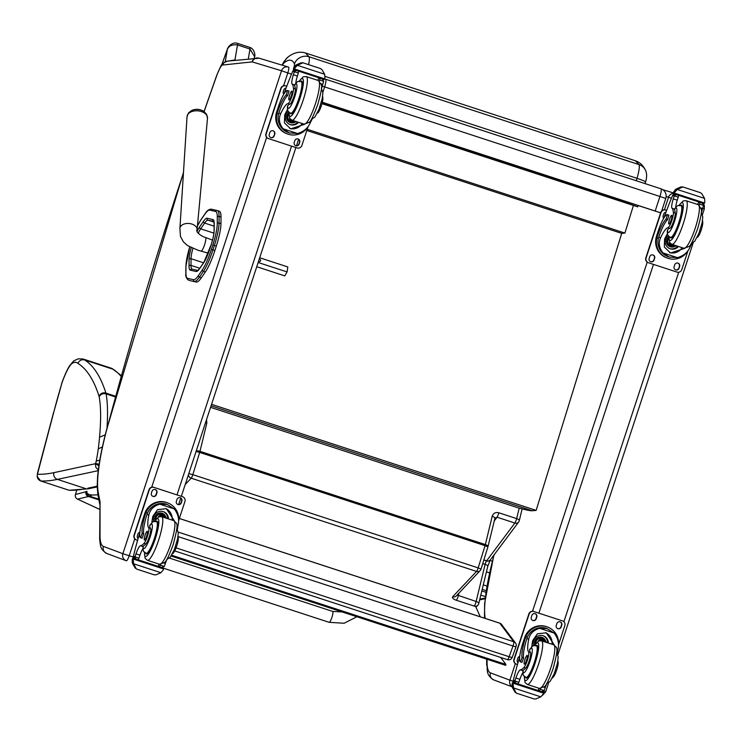 <?xml version="1.0" encoding="UTF-8"?>
<svg xmlns="http://www.w3.org/2000/svg" width="742" height="742" viewBox="0 0 742 742"><rect width="100%" height="100%" fill="white"/><g stroke="black" fill="none" stroke-linecap="round" stroke-linejoin="round"><path stroke-width="1.11" d="M97.898 494.84L92.054 495.035C88.066 494.608 86.378 493.393 86.999 491.408L87.018 491.334A149.569 18.782 116 0 1 85.979 491.723L75.434 494.524A3.821 3.821 65.8 0 0 77.539 499.125A3.821 1.002 114.6 0 1 77.502 499.116L99.651 509.374M85.979 491.723A3.821 3.775 74.6 0 0 88.465 496.509L92.054 495.035M205.525 422.68A3.821 1.419 13.6 0 1 206.842 423.014L206.545 419.582M185.212 484.517L191.186 478.191A3.821 3.478 -136.7 0 1 188.385 474.871M490.314 559.922A3.821 3.395 -139.6 0 1 486.539 560.933A2.866 0.556 -71.9 0 0 485.129 564.337A3.821 1.419 13.6 0 1 487.754 566.396L478.757 603.543A3.821 1.419 13.6 0 0 476.141 601.484L457.155 595.019M480.955 569.142A3.821 3.478 -136.7 0 1 480.167 570.598L480.167 570.598A3.821 3.478 -136.7 0 1 476.549 571.423L452.666 596.772A5.732 2.133 -166.4 0 0 456.376 600.269L474.212 606.093A3.821 3.478 43.3 0 0 477.829 605.268L477.829 605.268A3.821 3.821 0 0 0 478.757 603.543M494.682 518.575A3.821 1.419 -166.4 0 0 494.831 518.315L494.831 518.315A3.821 1.419 -166.4 0 0 492.206 516.256L485.351 544.582L199.978 451.34L206.842 423.014M494.84 518.176L497.038 517.211A3.821 0.733 -71.9 0 0 498.819 512.778C495.508 512.036 493.3 513.195 492.206 516.256M494.163 521.06L497.038 517.211L514.874 523.036L486.631 560.813A3.821 3.265 36.8 0 0 490.379 559.83L518.621 522.053A3.821 3.821 0 0 0 519.279 520.661A3.821 1.419 -166.4 0 1 519.131 520.93A3.821 3.265 -143.2 0 1 518.621 522.053L518.621 522.053A3.821 3.265 -143.2 0 1 514.874 523.036A3.821 0.733 -71.9 0 0 516.655 518.602L498.819 512.778M490.379 559.83L490.379 559.83A3.821 3.821 0 0 1 490.23 560.024L487.754 566.396M99.651 509.337L77.539 499.125L88.465 496.509L98.825 499.858M97.202 486.919L88.419 488.793L69.117 490.267A3.821 0.733 108.1 0 1 69.08 490.258L69.08 490.258A3.821 0.733 108.1 0 1 69.043 490.239M121.373 375.684L113.025 369.228A749.16 144.208 108.1 0 1 121.159 376.444M106.987 428.227A221.274 42.591 -71.9 0 0 106.087 393.891A30.598 5.89 -71.9 0 0 105.893 393.084A749.16 144.208 -71.9 0 0 84.662 359.963L113.025 369.228A95.43 18.374 108.1 0 0 111.504 368.282L115.029 370.443M98.899 465.772L95.505 463.787L95.403 464.288L95.857 467.339L98.315 470.02M40.671 480.974A3.821 0.733 -71.9 0 0 40.717 480.992A3.821 0.733 -71.9 0 0 40.754 481.002C37.796 479.647 36.692 477.403 37.443 474.268L37.1 476.364L37.796 478.507M99.827 460.04L96.237 461.107A9.943 1.911 108.1 0 1 95.542 463.667L53.943 472.654A1463.15 281.645 108.1 0 1 37.443 474.268L53.851 411.893A162.915 31.359 108.1 0 1 61.66 383.966A24.922 4.795 108.1 0 1 62.18 382.334A24.922 4.795 108.1 0 1 71.955 363.515A90.079 17.344 108.1 0 1 77.938 363.385A743.799 143.178 108.1 0 1 99.038 396.274A25.237 4.86 108.1 0 1 99.196 396.951A215.922 41.561 108.1 0 1 99.539 437.196L105.253 434.849M102.415 446.879L98.278 448.919A97.694 18.81 108.1 0 1 96.237 461.107M71.955 363.515L73.708 360.89L78.281 358.813L83.141 359.017A95.43 18.374 -71.9 0 1 84.662 359.963C81.527 359.267 79.283 360.408 77.938 363.385M73.708 360.89L69.535 365.88C69.284 366.27 66.548 370.175 62.105 382.241L62.18 382.334M53.851 411.893L61.66 383.966M69.117 490.267L40.754 481.002A1468.501 282.674 -71.9 0 0 57.394 479.378L85.757 488.644A1468.501 282.674 108.1 0 1 69.117 490.267L40.717 480.992L37.1 476.364L37.619 473.108M483.283 584.863L486.928 586.059M486.437 571.832L489.553 572.852M512.203 657.189A3.821 0.501 -160.4 0 1 512.24 657.301A3.821 0.501 -160.4 0 1 509.17 656.735A3.821 0.733 108.1 0 1 507.445 659.657A3.821 0.733 108.1 0 1 507.361 659.592M499.626 623.159A3.821 0.733 108.1 0 1 499.728 623.15A3.821 0.733 108.1 0 1 499.811 623.215L513.714 641.737A3.821 0.733 108.1 0 1 512.982 646.022A3.821 0.501 19.6 0 0 515.875 646.672A3.821 0.501 19.6 0 0 516.052 646.588A3.821 3.821 0 0 0 515.505 643.008L515.505 643.008A3.821 3.719 143.1 0 0 513.714 641.737L178.247 532.107M516.015 646.477A3.821 3.719 143.1 0 0 515.505 643.008L501.601 624.495A3.821 3.821 0 0 0 499.728 623.15L179.36 518.463M179.351 518.5L499.811 623.215A3.821 3.719 -36.9 0 1 501.601 624.495M633.436 205.441L624.903 233.081L621.713 233.387L536.141 510.385L532.246 510.765C530.363 510.858 525.828 509.93 518.639 507.992L210.57 407.33M308.589 64.647A15.248 2.931 -71.9 0 0 309.071 56.782L639.029 164.603A11.473 11.019 -24.6 0 1 645.54 170.363C643.231 165.485 639.836 162.285 635.365 160.773L639.029 164.603A15.248 2.931 108.1 0 1 636.988 178.321C643.342 180.482 646.115 181.716 645.308 182.04M629.318 203.15L629.114 203.837L637.74 206.851L638.009 205.97M637.74 206.851L321.991 103.667M629.114 203.837L322.037 103.49M635.365 160.773L305.416 52.951L309.071 56.782A11.473 11.019 155.4 0 0 294.453 63.821A3.775 0.723 108.1 0 1 293.953 67.216A11.473 0.927 17.2 0 1 294.064 67.207M282.396 65.231A11.594 2.235 108.1 0 1 284.205 62.727A11.473 10.787 -129.2 0 1 287.655 57.338A11.473 10.787 -129.2 0 1 287.701 57.292C293.489 52.645 299.397 51.189 305.416 52.951M211.563 404.325L536.141 510.385M624.903 233.081L307.207 129.266M621.713 233.387L306.808 130.481M325.59 79.218A7.652 7.652 0 0 0 325.423 79.162L325.423 79.162A7.652 7.503 106.8 0 1 325.58 79.209L660.89 188.783A7.652 1.475 108.1 0 1 659.926 196.482L665.787 198.42A7.652 7.652 0 0 0 660.89 188.783L325.59 79.218A7.652 1.475 108.1 0 1 325.59 79.218L325.59 79.218A7.652 1.475 108.1 0 1 324.625 86.907L659.926 196.482L655.186 211.025L660.63 212.815M324.588 78.912L325.423 79.162A7.652 7.503 106.8 0 0 324.569 78.958M322.325 78.912A7.652 7.503 106.8 0 0 322.186 78.93L323.697 81.342A1.911 1.864 -70.6 0 1 323.67 81.444A54.194 10.434 -71.9 0 0 322.742 84.328A9.832 1.892 -71.9 0 0 321.555 88.845M322.213 86.128L324.625 86.907L322.853 92.342M324.977 103.602L328.131 104.631L324.977 103.602M588.888 189.841L592.042 190.87L588.888 189.841M592.339 190.889L595.492 191.909L592.339 190.889M328.428 104.641L331.572 105.67L328.428 104.641M660.621 212.843L322.223 102.795M655.186 211.025L322.343 102.257M480.287 616.797L475.548 606.279M171.124 556.055L505.608 665.342L505.923 664.442L171.643 555.229M505.923 664.442L500.757 657.477M190.518 280.754L196.268 282.025L190.518 280.754A34.883 6.715 108.1 0 1 190.388 280.726A34.883 6.715 108.1 0 1 190.267 280.68M214.865 250.555L216.293 246.112L214.364 245.491L212.935 249.924L214.865 250.555A27.241 5.24 108.1 0 1 205.349 271.999L203.419 271.377A27.241 5.24 -71.9 0 0 212.935 249.924L211.387 249.451A25.859 4.981 108.1 0 1 202.362 269.81L198.402 275.56A33.511 6.455 108.1 0 1 193.486 279.669L187.726 278.398A33.511 6.446 108.1 0 1 185.936 272.815L185.964 266.155A25.859 4.981 108.1 0 1 189.729 246.928M198.402 275.56A1.373 1.132 34.6 0 0 199.468 277.118L201.388 277.749L205.349 271.999M212.824 245.008L214.364 245.491A27.241 5.24 -71.9 0 0 219.038 223.017L220.968 223.648L221.014 217.026L219.085 216.395A1.373 1.159 -179.6 0 0 217.304 217.054L217.258 223.676A25.859 4.981 108.1 0 1 212.824 245.008L211.387 249.451M220.968 223.648A27.241 5.24 108.1 0 1 216.293 246.112M219.15 211.155A34.893 6.715 108.1 0 1 219.27 211.192A34.893 6.715 108.1 0 1 221.014 217.026M201.388 277.749A34.893 6.715 108.1 0 1 196.268 282.025M203.939 111.486A9.303 5.992 -175.5 0 0 191.612 110.512L188.589 112.821L187.04 116.689A10.258 6.613 4.5 0 1 197.789 110.836A10.258 6.613 4.5 0 1 207.5 118.303L206.564 114.231L203.939 111.486A12.428 12.428 0 0 0 191.612 110.512M258.151 262.492L287.08 271.943L287.813 266.944L259.709 257.762M259.338 258.865A1.79 1.308 -149.8 0 1 260.581 260.665A1.79 1.308 -149.8 0 1 260.461 261.017A1.79 1.308 -149.8 0 1 258.513 261.379M256.76 266.74L284.78 275.894L287.08 271.943M133.449 557.121L122.866 553.69A5.658 5.556 110.5 0 0 126.381 560.794A5.732 1.104 -71.9 0 0 126.39 560.794A5.732 1.104 -71.9 0 0 129.201 555.73L134.747 538.85M100.031 537.087L100.04 501.546L99.651 539.026L100.207 544.136C100.652 543.858 99.307 548.839 106.718 553.449A5.658 5.556 110.5 0 1 103.416 546.418A70.824 13.634 108.1 0 1 100.031 537.087L99.651 538.85M513.362 681.314L509.893 680.164A5.658 5.556 110.5 0 0 512.119 686.647M487.058 663.561L487.234 670.61C487.679 670.323 486.335 675.303 493.745 679.913A5.658 5.556 110.5 0 1 490.443 672.892A70.824 13.634 108.1 0 1 487.058 663.561L487.058 659.276M542.485 695.31L545.685 691.822L543.765 691.247M157.638 521.969L156.516 521.598C152.091 521.849 154.262 520.327 149.847 525.234L149.708 525.8A26.666 5.129 108.1 0 0 150.524 528.36L148.669 527.757A26.666 5.129 108.1 0 1 148.827 515.069C150.07 509.476 153.724 505.849 159.818 504.189L167.228 504.467L174.212 508.891L159.818 504.189M174.212 508.891C178.043 513.789 179.369 519.048 178.191 524.659A26.666 5.129 -71.9 0 0 177.412 529.547M151.897 522.702A26.666 5.129 108.1 0 1 152.824 516.367L157.554 509.624L166.338 508.697L174.453 520.94M142.093 538.228L140.6 537.746L142.093 538.228L143.688 533.813A21.676 4.174 108.1 0 1 146.99 514.382L147.445 513.139L145.942 512.648A17.344 17.02 -69.5 0 1 167.738 502.928L166.978 502.64A17.344 17.02 110.5 0 0 144.718 513.603L143.067 518.639A18.773 3.617 -71.9 0 0 140.59 537.737L142.186 533.331A21.676 4.174 -71.9 0 1 145.488 513.891L144.718 513.603M145.942 512.648L145.488 513.891M167.738 502.928A17.344 17.02 -69.5 0 1 178.562 521.338M147.445 513.139A15.74 15.443 -69.5 0 1 167.173 504.43L167.228 504.467M142.918 548.579A9.832 1.892 108.1 0 0 139.978 555.174A54.194 10.434 108.1 0 0 138.977 558.16L134.988 556.852L135.823 559.004L133.439 557.057L133.449 556.157A81.305 15.647 108.1 0 1 139.375 534.286L139.756 533.127M166.922 559.468A9.832 1.892 -71.9 0 0 165.345 563.466A54.194 10.434 -71.9 0 0 164.381 566.341A1.911 1.864 -69.2 0 1 164.344 566.443L160.355 565.144L159.465 566.73L158.519 565.803M164.344 566.443L161.673 567.454L159.465 566.73L161.673 567.454M133.625 563.79L133.235 560.247A6.437 1.243 108.1 0 1 133.634 559.19L133.773 558.401L132.855 558.058L137.493 559.57L132.855 558.058L132.503 558.763A6.437 1.243 108.1 0 1 132.197 559.858L132.456 563.354L135.211 568.029L136.769 569.114L154.197 574.809L155.931 574.837L160.912 572.713L133.625 563.79L135.981 568.316M160.355 565.144A54.194 10.434 108.1 0 1 160.578 564.449M165.837 508.548A11.455 11.241 -69.5 0 1 172.107 520.096M153.844 521.589A7.652 7.503 -69.5 0 1 163.592 511.73A7.652 7.503 -69.5 0 1 168.434 518.899M163.203 511.59A7.652 7.503 -69.5 0 1 167.664 518.649M137.697 559.616A72.874 14.024 108.1 0 0 137.687 559.644L158.38 566.406A72.874 14.024 108.1 0 1 158.936 564.078M162.813 567.853L158.38 566.396L163.741 568.196L163.602 568.984A6.437 1.243 108.1 0 0 163.194 570.042L160.912 572.713M154.188 574.809L136.778 569.123L135.211 568.029M148.669 527.757A8.431 1.623 108.1 0 1 147.769 535.186A8.431 1.623 108.1 0 1 143.985 543.376A42.155 8.116 108.1 0 1 140.488 545.713A9.832 1.892 108.1 0 0 135.981 553.875A54.194 10.434 108.1 0 0 135.016 556.75A1.911 1.883 -68 0 0 134.988 556.852M150.524 528.36A8.431 1.623 108.1 0 1 149.615 535.789A8.431 1.623 108.1 0 1 145.84 543.979L143.985 543.376M172.339 553.977A42.155 8.116 -71.9 0 0 173.34 552.966L172.914 552.827M173.34 552.966A8.431 1.623 -71.9 0 0 177.125 544.786A8.431 1.623 -71.9 0 0 178.034 537.356M135.869 559.023L138.095 559.746L135.879 559.023M138.977 558.16L138.095 559.746M136.426 539.981A3.821 3.756 -69.5 0 1 134.052 535.186L148.975 489.776A3.821 3.756 -69.5 0 1 153.733 487.308L182.272 496.63A3.821 3.756 -69.5 0 1 184.925 501.536L178.646 520.634M137.585 540.38L136.704 540.093A3.821 3.756 -69.5 0 1 134.33 535.288L149.253 489.878A3.821 3.756 -69.5 0 1 154.011 487.411L182.272 496.63M176.373 501.258L176.967 499.44A2.625 2.578 -69.5 0 1 180.343 497.78A2.625 2.578 -69.5 0 1 181.873 501.036L181.28 502.853A2.625 2.578 -69.5 0 1 177.904 504.514A2.625 2.578 -69.5 0 1 176.373 501.258M151.405 493.096L151.999 491.278A2.625 2.578 -69.5 0 1 155.375 489.618A2.625 2.578 -69.5 0 1 156.905 492.883L156.312 494.701A2.625 2.578 -69.5 0 1 152.935 496.361A2.625 2.578 -69.5 0 1 151.405 493.096M138.105 538.562A2.625 2.578 -69.5 0 1 137.381 535.78L137.975 533.962A2.625 2.578 -69.5 0 1 139.839 532.218M180.204 497.724A2.625 2.578 -69.5 0 1 181.595 500.933L181.002 502.751A2.625 2.578 -69.5 0 1 177.765 504.458M155.236 489.572A2.625 2.578 -69.5 0 1 156.627 492.781L156.033 494.589A2.625 2.578 -69.5 0 1 152.796 496.305M164.511 517.619A3.608 3.543 110.5 0 0 162.888 515.801M165.308 517.879A3.608 3.543 110.5 0 0 159.79 516.553M165.726 518.009A3.914 3.84 110.5 0 0 159.326 516.655M166.041 518.111A4.183 4.1 110.5 0 0 158.834 516.831M166.319 518.204A4.48 4.396 110.5 0 0 158.204 517.155M156.052 521.478A17.205 3.311 108.1 0 1 157.016 521.199A17.205 3.311 108.1 0 1 154.8 538.655A17.205 3.311 108.1 0 1 146.332 553.922A17.205 3.311 108.1 0 1 145.71 553.124M145.84 543.979A42.155 8.116 108.1 0 1 143.141 546.131L143.28 546.631M144.412 540.009A4.591 0.881 -71.9 0 0 144.412 540.018A4.591 0.881 -71.9 0 0 146.675 535.928A4.591 0.881 -71.9 0 0 147.268 531.291A4.591 0.881 -71.9 0 0 145.005 535.362A4.591 0.881 -71.9 0 0 144.412 540.009M312.15 119.165A26.666 5.129 -71.9 0 0 310.073 123.2C307.707 128.375 303.524 131.807 297.523 133.495L289.287 132.911L283.129 128.793L297.523 133.495M283.129 128.793C279.205 123.858 278.398 118.803 280.708 113.609A26.666 5.129 108.1 0 1 288.007 103.592L289.862 104.195A8.431 1.623 108.1 0 0 293.498 97.786A8.431 1.623 108.1 0 0 295.335 88.873L293.48 88.261A8.431 1.623 108.1 0 1 291.643 97.183A8.431 1.623 108.1 0 1 288.007 103.592M287.627 109.436A26.666 5.129 -71.9 0 0 284.705 114.917L284.446 122.884L290.623 128.858L304.637 124.285M276.599 112.144A17.344 17.02 110.5 0 0 286.709 133.681L287.469 133.968A17.344 17.02 -69.5 0 1 276.998 113.702L278.5 114.194L278.862 112.923A21.676 4.174 108.1 0 1 287.664 95.532L289 91.025A18.773 3.617 108.1 0 0 288.972 91.016L287.469 90.524A18.773 3.617 -71.9 0 0 287.469 90.524A18.773 3.617 -71.9 0 0 278.259 107.098L276.599 112.144L277.369 112.432L276.998 113.702M308.264 126.279A17.344 17.02 -69.5 0 1 287.469 133.968M278.5 114.194A15.74 15.443 -69.5 0 0 288.026 132.456L289.241 132.901M284.149 93.585L284.566 92.296A81.305 15.647 108.1 0 1 292.738 71.26L293.257 70.536L295.483 70.165L298.572 71.213L295.464 70.156L297.69 70.889M319.375 81.045A54.194 10.434 -71.9 0 1 319.709 80.034L319.95 78.198L318.68 78.281M293.48 88.261A42.155 8.116 108.1 0 0 292.125 84.106A9.832 1.892 108.1 0 1 293.378 74.738A54.194 10.434 108.1 0 1 294.305 71.844A1.911 1.883 -70 0 1 294.342 71.742L296.364 70.49M294.342 71.742L298.34 73.05L298.572 71.213M293.953 67.216L293.517 68.616A6.437 1.243 -71.9 0 0 293.915 67.568L296.197 64.888L301.187 62.764L302.922 62.792L297.366 65.324L324.653 74.246L324.913 77.743A6.437 1.243 -71.9 0 0 324.606 78.838L324.263 79.542L294.296 69.748L294.648 69.043L324.606 78.838M324.653 74.246L321.907 69.572L320.331 68.487M302.922 62.792L320.34 68.487L302.922 62.792M277.369 112.432A21.676 4.174 -71.9 0 1 286.162 95.041L287.497 90.533L289 91.025M298.34 73.05A54.194 10.434 -71.9 0 0 297.375 76.046A9.832 1.892 -71.9 0 0 295.798 83.252M302.244 123.543A11.455 11.241 -69.5 0 1 289.723 128.468M298.507 122.319A7.652 7.503 -69.5 0 1 285.336 118.534A7.652 7.503 -69.5 0 1 288.369 111.319M297.709 122.059A7.652 7.503 -69.5 0 1 289.732 124.443M318.884 77.789A72.874 14.024 -71.9 0 0 317.808 80.349M293.915 67.568L294.945 67.949L297.366 65.324M294.945 67.949A6.437 1.243 -71.9 0 0 294.648 69.043M293.517 68.626L293.378 69.405L294.296 69.748L324.263 79.542M317.372 113.183A8.431 1.623 -71.9 0 0 321.008 106.774A8.431 1.623 -71.9 0 0 322.844 97.861A42.155 8.116 -71.9 0 0 322.631 96.312M308.097 126.557L301.883 145.488A3.821 3.756 -69.5 0 1 297.115 147.955L268.585 138.633A3.821 3.756 -69.5 0 1 266.211 133.829L281.125 88.419A3.821 3.756 -69.5 0 1 285.883 85.951L286.774 86.239M274.763 134.117L274.16 135.925A2.625 2.578 -69.5 0 1 270.793 137.585A2.625 2.578 -69.5 0 1 269.253 134.33L269.856 132.512A2.625 2.578 -69.5 0 1 273.223 130.852A2.625 2.578 -69.5 0 1 274.763 134.117L273.881 135.823A2.625 2.578 -69.5 0 1 270.654 137.53M299.731 142.269L299.128 144.087A2.625 2.578 -69.5 0 1 295.761 145.747A2.625 2.578 -69.5 0 1 294.222 142.483L294.824 140.665A2.625 2.578 -69.5 0 1 298.191 139.004A2.625 2.578 -69.5 0 1 299.731 142.269L298.859 143.985A2.625 2.578 -69.5 0 1 295.622 145.692M283.778 94.178A2.625 2.578 -69.5 0 1 283.277 91.637L283.88 89.819A2.625 2.578 -69.5 0 1 286.115 88.01M268.298 138.522A3.821 3.756 -69.5 0 1 265.933 133.727L280.847 88.317A3.821 3.756 -69.5 0 1 285.614 85.849L286.774 86.23M273.084 130.796A2.625 2.578 -69.5 0 1 274.484 134.005M298.052 138.958A2.625 2.578 -69.5 0 1 299.453 142.167M292.255 121.057A3.608 3.543 110.5 0 0 294.268 120.937M290.743 119.508A3.608 3.543 110.5 0 0 295.14 121.224M290.298 119.091A3.914 3.84 110.5 0 0 295.622 121.382M289.909 118.59A4.183 4.1 110.5 0 0 295.965 121.493M289.51 117.857A4.48 4.396 110.5 0 0 296.281 121.595M290.28 113.007A17.205 3.311 -71.9 0 0 290.883 113.795A17.205 3.311 -71.9 0 0 290.901 113.804A17.205 3.311 -71.9 0 0 299.397 98.473A17.205 3.311 -71.9 0 0 301.595 81.091A17.205 3.311 -71.9 0 0 300.621 81.36M294.917 85.015L294.491 85.395A42.155 8.116 108.1 0 1 295.335 88.873M294.435 85.098C298.84 80.229 296.67 81.731 301.085 81.49A16.676 3.209 108.1 0 1 298.961 98.334A16.676 3.209 108.1 0 1 290.725 113.183L290.558 113.127C288.072 112.311 287.052 109.992 287.506 106.162L287.729 105.661A26.666 5.129 108.1 0 1 289.862 104.195M291.847 91.183A4.591 0.881 -71.9 0 0 291.838 91.173A4.591 0.881 -71.9 0 0 289.575 95.264A4.591 0.881 -71.9 0 0 288.99 99.901A4.591 0.881 -71.9 0 0 291.244 95.829A4.591 0.881 -71.9 0 0 291.847 91.183M692.045 243.311A26.666 5.129 -71.9 0 0 689.967 247.346C687.602 252.521 683.419 255.953 677.418 257.641L669.173 257.057L663.023 252.939L677.418 257.641M663.023 252.939C659.1 248.004 658.293 242.94 660.603 237.746A26.666 5.129 108.1 0 1 667.902 227.729L669.757 228.332A8.431 1.623 108.1 0 0 673.393 221.923A8.431 1.623 108.1 0 0 675.229 213.01L673.374 212.407A8.431 1.623 108.1 0 1 671.538 221.32A8.431 1.623 108.1 0 1 667.902 227.729M667.522 233.582A26.666 5.129 -71.9 0 0 664.591 239.054L664.34 247.021L670.518 252.994L684.532 248.422M656.494 236.281A17.344 17.02 110.5 0 0 666.604 257.817L667.364 258.105A17.344 17.02 -69.5 0 1 656.893 237.839L658.395 238.33L658.757 237.06A21.676 4.174 108.1 0 1 667.559 219.678L668.894 215.161A18.773 3.617 108.1 0 0 668.867 215.152L667.364 214.67A18.773 3.617 -71.9 0 0 667.364 214.67A18.773 3.617 -71.9 0 0 658.145 231.244L656.494 236.281L657.264 236.568L656.893 237.839M688.159 250.416A17.344 17.02 -69.5 0 1 667.364 258.105M658.395 238.33A15.74 15.443 -69.5 0 0 667.921 256.602L669.136 257.038M664.034 217.721L664.461 216.432A81.305 15.647 108.1 0 1 672.632 195.396L673.152 194.682L675.378 194.302L678.466 195.35L675.359 194.293L677.585 195.025M699.27 205.182A54.194 10.434 -71.9 0 1 699.604 204.171L699.836 202.334L698.565 202.418M673.374 212.407A42.155 8.116 108.1 0 0 672.011 208.242A9.832 1.892 108.1 0 1 673.272 198.875A54.194 10.434 108.1 0 1 674.2 195.99A1.911 1.883 -70 0 1 674.237 195.888L676.259 194.636M674.237 195.888L678.225 197.186L678.466 195.35M704.158 203.688L674.19 193.894L673.263 193.551L673.411 192.762A6.437 1.243 -71.9 0 0 673.81 191.705L676.092 189.034L681.082 186.91L682.816 186.938L677.26 189.47L704.548 198.383L704.807 201.88A6.437 1.243 -71.9 0 0 704.501 202.974L704.158 203.688L674.19 193.894L674.534 193.18L704.501 202.974M704.548 198.383L701.802 193.718L700.383 192.679L682.816 186.938L700.235 192.623M657.264 236.568A21.676 4.174 -71.9 0 1 666.056 219.187L667.392 214.679L668.894 215.161M678.225 197.186A54.194 10.434 -71.9 0 0 677.26 200.182A9.832 1.892 -71.9 0 0 675.693 207.398M682.13 247.68A11.455 11.241 -69.5 0 1 669.609 252.614M678.401 246.465A7.652 7.503 -69.5 0 1 665.231 242.68A7.652 7.503 -69.5 0 1 668.254 235.464M677.604 246.205A7.652 7.503 -69.5 0 1 669.627 248.589M698.779 201.926A72.874 14.024 -71.9 0 0 697.703 204.495M673.81 191.705L674.84 192.095L677.26 189.47M674.84 192.095A6.437 1.243 -71.9 0 0 674.534 193.18M697.267 237.319A8.431 1.623 -71.9 0 0 700.902 230.92A8.431 1.623 -71.9 0 0 702.739 221.997A42.155 8.116 -71.9 0 0 702.526 220.448M699.604 204.171L703.592 205.478A1.911 1.864 -70.6 0 1 703.564 205.58A54.194 10.434 -71.9 0 0 702.637 208.474A9.832 1.892 -71.9 0 0 701.45 212.982M703.592 205.478L702.136 203.095L699.836 202.334M687.992 250.694L681.777 269.634A3.821 3.756 -69.5 0 1 677.01 272.101L648.48 262.77A3.821 3.756 -69.5 0 1 646.106 257.975L661.02 212.555A3.821 3.756 -69.5 0 1 665.778 210.088L666.668 210.385M654.648 258.253L654.054 260.071A2.625 2.578 -69.5 0 1 650.678 261.731A2.625 2.578 -69.5 0 1 649.148 258.466L649.751 256.649A2.625 2.578 -69.5 0 1 653.118 254.988A2.625 2.578 -69.5 0 1 654.648 258.253L653.776 259.969A2.625 2.578 -69.5 0 1 650.548 261.676M679.626 266.415L679.023 268.233A2.625 2.578 -69.5 0 1 675.656 269.893A2.625 2.578 -69.5 0 1 674.116 266.628L674.719 264.811A2.625 2.578 -69.5 0 1 678.086 263.15A2.625 2.578 -69.5 0 1 679.626 266.415L678.744 268.122A2.625 2.578 -69.5 0 1 675.517 269.838M663.673 218.324A2.625 2.578 -69.5 0 1 663.172 215.774L663.775 213.965A2.625 2.578 -69.5 0 1 666.01 212.147M648.193 262.668A3.821 3.756 -69.5 0 1 645.828 257.873L660.742 212.453A3.821 3.756 -69.5 0 1 665.509 209.986L666.668 210.366M652.979 254.942A2.625 2.578 -69.5 0 1 654.379 258.151M677.947 263.104A2.625 2.578 -69.5 0 1 679.347 266.313M672.141 245.203A3.608 3.543 110.5 0 0 674.153 245.073M670.638 243.654A3.608 3.543 110.5 0 0 675.034 245.361M670.193 243.237A3.914 3.84 110.5 0 0 675.517 245.519M669.803 242.736A4.183 4.1 110.5 0 0 675.86 245.63M669.405 242.003A4.48 4.396 110.5 0 0 676.175 245.732M670.174 237.152A17.205 3.311 -71.9 0 0 670.777 237.932A17.205 3.311 -71.9 0 0 670.796 237.941A17.205 3.311 -71.9 0 0 679.292 222.619A17.205 3.311 -71.9 0 0 681.49 205.228A17.205 3.311 -71.9 0 0 680.516 205.506M674.812 209.161L674.376 209.532A42.155 8.116 108.1 0 1 675.229 213.01M674.33 209.235C678.726 204.365 676.565 205.868 680.98 205.627A16.676 3.209 108.1 0 1 678.856 222.47A16.676 3.209 108.1 0 1 670.62 237.319L670.453 237.264C667.967 236.448 666.947 234.129 667.401 230.298L667.624 229.797A26.666 5.129 108.1 0 1 669.757 228.332M671.742 215.319A4.591 0.881 -71.9 0 0 671.733 215.319A4.591 0.881 -71.9 0 0 669.469 219.409A4.591 0.881 -71.9 0 0 668.885 224.038A4.591 0.881 -71.9 0 0 671.139 219.975A4.591 0.881 -71.9 0 0 671.742 215.319M537.523 646.106L536.401 645.735C531.977 645.994 534.157 644.464 529.742 649.371L529.602 649.936A26.666 5.129 108.1 0 0 530.419 652.506L528.564 651.903A26.666 5.129 108.1 0 1 528.721 639.205C529.955 633.612 533.619 629.986 539.703 628.326L547.123 628.604L554.098 633.028L539.703 628.326M554.098 633.028C557.938 637.934 559.264 643.193 558.086 648.805A26.666 5.129 -71.9 0 0 557.307 653.683M531.791 646.848A26.666 5.129 108.1 0 1 532.719 640.513L537.449 633.761L546.233 632.843L554.348 645.076M521.988 662.374L520.494 661.883L521.988 662.374L523.583 657.959A21.676 4.174 108.1 0 1 526.885 638.519L527.339 637.276L525.837 636.784A17.344 17.02 -69.5 0 1 547.633 627.064L546.873 626.777A17.344 17.02 110.5 0 0 524.613 637.74L522.962 642.785A18.773 3.617 -71.9 0 0 520.485 661.883L522.08 657.468A21.676 4.174 -71.9 0 1 525.382 638.027L524.613 637.74M525.837 636.784L525.382 638.027M547.633 627.064A17.344 17.02 -69.5 0 1 558.457 645.484M527.339 637.276A15.74 15.443 -69.5 0 1 547.067 628.567L547.123 628.604M522.813 672.725A9.832 1.892 108.1 0 0 519.873 679.32A54.194 10.434 108.1 0 0 518.871 682.297L514.883 680.989L515.718 683.15L513.334 681.193L513.343 680.303A81.305 15.647 108.1 0 1 519.27 658.432L519.65 657.264M546.808 683.614A9.832 1.892 -71.9 0 0 545.24 687.611A54.194 10.434 -71.9 0 0 544.276 690.487A1.911 1.864 -69.2 0 1 544.238 690.589L540.25 689.281L539.36 690.876L538.414 689.939M544.238 690.589L541.567 691.6L539.36 690.876L541.586 691.6M513.52 687.936L513.13 684.384A6.437 1.243 108.1 0 1 513.529 683.326L513.668 682.547L512.75 682.195L517.387 683.716L512.75 682.195L512.397 682.909A6.437 1.243 108.1 0 1 512.091 684.003L512.351 687.5L515.106 692.165L516.664 693.26L534.082 698.945L535.826 698.973L540.807 696.849L513.52 687.936L515.866 692.453M540.25 689.281A54.194 10.434 108.1 0 1 540.473 688.595M545.732 632.685A11.455 11.241 -69.5 0 1 552.002 644.232M533.739 645.726A7.652 7.503 -69.5 0 1 543.487 635.866A7.652 7.503 -69.5 0 1 548.329 643.036M543.098 635.736A7.652 7.503 -69.5 0 1 547.559 642.785M517.591 683.762A72.874 14.024 108.1 0 0 517.582 683.79L538.275 690.552A72.874 14.024 108.1 0 1 538.831 688.214M542.708 691.989L538.275 690.542L543.636 692.332L543.487 693.121A6.437 1.243 108.1 0 0 543.088 694.178L540.807 696.849M534.082 698.945L516.515 693.204L515.106 692.165M528.564 651.903A8.431 1.623 108.1 0 1 527.655 659.323A8.431 1.623 108.1 0 1 523.871 667.512A42.155 8.116 108.1 0 1 520.374 669.859A9.832 1.892 108.1 0 0 515.875 678.012A54.194 10.434 108.1 0 0 514.911 680.887A1.911 1.883 -68 0 0 514.883 680.989M530.419 652.506A8.431 1.623 108.1 0 1 529.51 659.935A8.431 1.623 108.1 0 1 525.726 668.125L523.871 667.512M552.233 678.123A42.155 8.116 -71.9 0 0 553.235 677.112L552.809 676.973M553.235 677.112A8.431 1.623 -71.9 0 0 557.019 668.922A8.431 1.623 -71.9 0 0 557.928 661.493M515.764 683.159L517.99 683.892L515.773 683.169M518.871 682.297L517.99 683.892M516.321 664.127A3.821 3.756 -69.5 0 1 513.946 659.323L528.87 613.912A3.821 3.756 -69.5 0 1 533.628 611.445L562.167 620.776A3.821 3.756 -69.5 0 1 564.81 625.673L558.541 644.779M517.48 664.517L516.599 664.229A3.821 3.756 -69.5 0 1 514.225 659.434L529.148 614.014A3.821 3.756 -69.5 0 1 533.906 611.547L562.167 620.776M556.268 625.395L556.862 623.577A2.625 2.578 -69.5 0 1 560.238 621.917A2.625 2.578 -69.5 0 1 561.768 625.181L561.175 626.999A2.625 2.578 -69.5 0 1 557.798 628.659A2.625 2.578 -69.5 0 1 556.268 625.395M531.3 617.233L531.893 615.415A2.625 2.578 -69.5 0 1 535.27 613.755A2.625 2.578 -69.5 0 1 536.8 617.019L536.197 618.837A2.625 2.578 -69.5 0 1 532.83 620.497A2.625 2.578 -69.5 0 1 531.3 617.233M517.999 662.699A2.625 2.578 -69.5 0 1 517.276 659.926L517.87 658.108A2.625 2.578 -69.5 0 1 519.734 656.364M560.099 621.87A2.625 2.578 -69.5 0 1 561.49 625.079L560.896 626.897A2.625 2.578 -69.5 0 1 557.659 628.604M535.13 613.708A2.625 2.578 -69.5 0 1 536.522 616.917L535.928 618.735A2.625 2.578 -69.5 0 1 532.691 620.442M544.405 641.756A3.608 3.543 110.5 0 0 542.773 639.947M545.203 642.016A3.608 3.543 110.5 0 0 539.684 640.689M545.62 642.155A3.914 3.84 110.5 0 0 539.221 640.8M545.927 642.257A4.183 4.1 110.5 0 0 538.729 640.977M546.214 642.349A4.48 4.396 110.5 0 0 538.098 641.292M535.937 645.614A17.205 3.311 108.1 0 1 536.911 645.345A17.205 3.311 108.1 0 1 534.694 662.792A17.205 3.311 108.1 0 1 526.226 678.058A17.205 3.311 108.1 0 1 525.596 677.26M525.726 668.125A42.155 8.116 108.1 0 1 523.027 670.267L523.175 670.768M524.297 664.155A4.591 0.881 -71.9 0 0 524.306 664.155A4.591 0.881 -71.9 0 0 526.57 660.065A4.591 0.881 -71.9 0 0 527.154 655.427A4.591 0.881 -71.9 0 0 524.9 659.499A4.591 0.881 -71.9 0 0 524.297 664.155M221.886 64.656A812.657 156.432 108.1 0 1 227.33 49.501A3.821 0.603 -160.1 0 1 227.302 49.371L221.728 64.86M225.253 61.725L227.33 49.501C228.916 45.763 232.302 44.251 237.505 44.947A3.821 0.733 -71.9 0 0 237.412 43.351C232.7 41.654 227.998 46.394 227.302 49.371M235.78 60.223L234.945 59.954L237.505 44.947L249.989 49.028L254.589 56.624M234.88 60.325A3.821 0.733 108.1 0 0 234.945 59.954L225.893 61.456M98.686 499.143L89.541 496.12A3.821 3.747 65.4 0 1 87.018 491.334M77.502 499.116A3.821 3.821 0 0 1 75.424 494.543A3.821 0.519 -163.4 0 1 75.434 494.524L76.658 490.416L75.424 494.543A3.821 0.519 -163.4 0 0 75.424 494.571M196.25 450.932A3.821 1.419 13.6 0 1 199.978 451.34A3.821 0.733 -71.9 0 1 199.681 452.425L196.083 451.433M188.802 473.591L192.809 474.657L199.681 452.425L485.055 545.658L478.182 567.899L192.809 474.657A3.821 0.733 -71.9 0 1 191.186 478.191L476.549 571.423A3.821 0.733 108.1 0 0 478.182 567.899L481.039 569.105L487.911 546.863L485.055 545.658A3.821 0.733 108.1 0 0 485.351 544.582A3.821 1.419 13.6 0 1 487.976 546.641A3.821 1.419 13.6 0 1 487.893 546.817M519.187 508.159L516.655 518.602A3.821 1.419 -166.4 0 1 519.279 520.661L522.118 508.938M482.754 563.568L485.129 564.337L476.141 601.484A3.821 0.733 -71.9 0 1 474.212 606.093M458.908 593.164L458.306 595.65A3.821 0.733 108.1 0 1 456.376 600.269M481.039 569.105A3.821 3.821 0 0 1 480.167 570.598L456.284 595.947A3.821 3.478 -136.7 0 1 452.666 596.772M487.828 546.9L487.911 546.863A3.821 3.821 0 0 0 487.976 546.641L495.016 517.897M483.877 559.913L486.631 560.813A3.821 0.733 108.1 0 1 486.539 560.933L483.84 560.052M476.012 607.188A3.821 3.478 -136.7 0 1 475.974 607.225A3.821 3.821 0 0 0 476.012 607.188L477.829 605.268M97.193 486.205L87.853 488.199M53.943 472.654A5.352 5.222 -102 0 0 57.394 479.378L98.241 470.669M99.196 396.951A5.352 4.953 169.7 0 1 106.087 393.891L115.464 396.961M99.038 396.274A5.352 5.073 162.5 0 1 105.893 393.084L115.65 396.265M99.122 464.288A5.352 0.584 -163.1 0 0 95.542 463.667M99.539 437.196A187.689 36.126 108.1 0 1 98.278 448.919M485.157 598.015L479.824 599.156M480.807 595.093L485.333 596.577M481.799 590.975L485.917 592.32M482.189 589.371L486.168 590.669M489.97 560.433L492.317 561.193M356.883 616.75L344.121 623.243L329.123 622.325A5.732 1.104 -71.9 0 0 331.952 617.214A5.732 1.104 -71.9 0 0 332.685 611.417L342.145 611.937M178.034 536.568L512.982 646.022L509.17 656.735L176.067 547.884M645.54 170.363A11.473 11.019 -24.6 0 1 645.549 170.372C646.987 173.433 646.987 177.292 645.559 181.938L645.048 183.608M325.098 76.407L636.988 178.321L636.246 180.733M284.205 62.727C288.926 58.989 292.348 59.351 294.453 63.821M532.246 510.765L211.071 405.809M213.928 221.496L214.113 224.167A1.53 1.289 0.3 0 1 214.215 223.713A24.95 4.804 -71.9 0 0 212.889 219.558A1.53 1.503 102.4 0 0 213.761 221.45M214.113 224.167L214.086 230.781A1.53 1.289 0.3 0 1 214.188 230.326L214.215 223.713M212.889 219.558L207.111 218.278A1.53 1.503 102.4 0 0 208.066 220.207L213.77 221.459M214.086 230.781C214.011 234.101 213.047 238.711 211.192 244.619L203.911 262.278A1.53 1.261 34.6 0 0 203.744 262.677A17.298 3.33 -71.9 0 0 209.791 249.062L211.22 244.619A17.298 3.33 -71.9 0 0 214.188 230.326M207.111 218.278A24.94 4.804 -71.9 0 0 203.456 221.339A1.53 1.261 34.6 0 0 204.634 223.073A23.41 4.508 108.1 0 1 208.066 220.207L213.965 222.127M203.456 221.339L199.496 227.089A1.53 1.261 34.6 0 0 200.674 228.824L204.634 223.073L214.104 226.171M199.496 227.089A17.307 3.33 -71.9 0 0 197.112 231.356M198.244 233.257A15.777 3.033 108.1 0 1 200.674 228.824L213.919 233.146M203.911 262.278L199.96 268.029A1.53 1.261 34.6 0 0 199.793 268.428L203.744 262.677M192.224 269.216A1.53 1.503 102.4 0 0 192.085 269.179L197.752 270.422A1.53 1.503 102.4 0 0 196.129 271.479A24.95 4.804 -71.9 0 0 199.793 268.428M191.241 247.707A17.298 3.33 -71.9 0 0 189.052 259.44A1.53 1.289 0.3 0 1 191.028 258.708A15.768 3.033 108.1 0 1 192.892 248.459M192.085 269.179A1.53 1.503 102.4 0 0 190.323 270.199L196.129 271.479M189.052 259.44L189.025 266.137A1.53 1.289 0.3 0 1 191 265.404L191.028 258.708L203.558 262.798M192.113 269.179A22.881 4.406 108.1 0 1 191 265.404L199.784 268.27M189.025 266.137A24.412 4.702 -71.9 0 0 190.323 270.199M197.4 226.162A25.868 4.981 108.1 0 1 200.869 219.975L204.829 214.234A33.511 6.446 108.1 0 1 209.745 210.134L215.514 211.414A33.52 6.455 108.1 0 1 217.304 217.054M209.745 210.134L209.745 210.134A1.373 1.354 102.5 0 1 211.331 209.207L211.331 209.207A1.373 1.354 102.4 0 0 211.322 209.207L211.322 209.207A1.373 1.354 102.4 0 0 209.745 210.134M215.514 211.414A1.373 1.354 -77.5 0 1 217.22 210.524A34.893 6.715 -71.9 0 1 217.341 210.561L211.331 209.207C209.012 209.133 206.897 210.691 204.977 213.872A1.373 1.132 34.6 0 0 204.829 214.234M202.362 269.81A1.373 1.132 34.6 0 0 203.419 271.377L199.468 277.118A34.893 6.715 -71.9 0 1 194.348 281.394A1.373 1.354 102.4 0 1 193.486 279.669M219.27 211.192L217.341 210.561A34.893 6.715 -71.9 0 1 219.085 216.395L219.038 223.017A1.373 1.159 -179.6 0 0 217.258 223.676M187.726 278.398A1.373 1.354 102.4 0 0 188.589 280.124A34.883 6.715 -71.9 0 1 188.459 280.096L190.388 280.726M185.936 272.815A1.373 1.159 -179.7 0 0 185.843 273.223C185.463 276.256 186.335 278.547 188.459 280.096M185.964 266.155A1.373 1.159 -179.7 0 0 185.871 266.573L185.843 273.223M204.977 213.872L201.026 219.613A1.373 1.132 34.6 0 0 200.869 219.975M205.506 237.505A7.17 1.382 108.1 0 1 205.515 237.505C200.377 236.067 195.322 231.114 197.066 229.742L197.066 229.742A8.607 5.546 -175.5 0 0 188.932 223.481A8.607 5.546 -175.5 0 0 179.907 228.388L179.907 228.388A8.607 5.546 -175.5 0 0 179.907 228.425M212.509 240.12L205.515 237.505A7.17 1.382 108.1 0 1 204.875 243.84A7.17 1.382 108.1 0 1 201.49 251A7.17 1.382 108.1 0 1 201.063 251.139L201.063 251.139A7.17 1.382 108.1 0 1 201.054 251.13M291.56 146.137L176.995 494.905M106.718 553.449L126.4 560.794M100.04 501.546A762.516 146.777 108.1 0 1 98.129 491.788A5.658 5.222 170.3 0 0 97.833 494.469L99.762 504.374M98.129 491.788A93.77 18.049 108.1 0 1 106.848 429.201A5.658 1.53 -165.1 0 0 106.653 429.47C101.775 447.843 98.76 463.611 97.601 476.763L97.193 485.834L97.833 494.469M204.133 111.615A914.061 175.947 108.1 0 1 216.812 75.396A5.658 0.714 -160.5 0 1 216.757 75.23L204.041 111.55M106.848 429.201A914.061 175.947 108.1 0 1 183.46 172.812M216.812 75.396A13.458 2.588 108.1 0 1 222.674 65.027A5.658 5.537 -96.1 0 1 227.349 61.122C220.773 64.563 223.054 61.271 216.757 75.23M222.674 65.027L252.067 61.892A5.658 5.537 -96.1 0 1 257.928 57.987M252.067 61.892A13.458 2.588 108.1 0 1 252.28 61.911A5.658 5.556 -73.2 0 1 259.32 58.256M252.28 61.911L281.506 70.75A5.658 5.556 -73.2 0 1 288.545 67.095L288.545 67.095A5.732 1.104 -71.9 0 1 287.803 72.939L291.523 74.154M281.506 70.75L287.803 72.939L283.583 85.775M151.702 487.225L266.628 137.391M281.496 70.833L122.903 553.625M122.866 553.69L103.416 546.418M288.545 67.095L259.199 58.219L227.349 61.122M485.157 618.262A93.77 18.049 108.1 0 1 493.875 555.675A5.658 1.53 -165.1 0 0 493.68 555.943L484.628 603.237L484.489 618.169M493.875 555.675A914.061 175.947 108.1 0 1 494.089 554.877M666.149 196.5L668.533 197.224A5.658 5.556 -73.2 0 1 673.244 193.337M668.533 197.224L671.417 198.29M538.905 613.17L653.479 264.402M668.523 197.307L664.415 209.81M647.219 262.176L532.543 611.26M515.338 663.636L509.93 680.099M509.893 680.164L490.443 672.892M678.707 272.24L563.892 621.759M702.414 214.726L704.297 209.003L702.628 208.483M134.998 558.698L135.767 558.986M132.104 561.972L133.152 562.362M143.688 533.813L142.186 533.331M132.197 559.858L133.235 560.247M163.741 568.196L133.773 558.401M142.909 546.511L140.488 545.713M165.345 563.466L164.001 563.03M139.978 555.174L135.981 553.875M133.449 556.157L135.016 556.75M163.602 568.984L133.634 559.19M146.99 514.382L148.827 515.069M163.602 515.115L161.979 514.503A4.48 4.396 110.5 0 0 156.024 519.168M163.268 514.994A4.712 4.619 110.5 0 0 155.792 519.456M165.234 516.191A5.519 5.407 110.5 0 0 155.171 520.318M165.661 516.729A5.741 5.639 110.5 0 0 154.967 516.924A5.741 5.639 110.5 0 0 154.976 520.596M154.633 521.422A19.886 3.831 108.1 0 1 157.879 518.667A19.886 3.831 108.1 0 1 153.251 544.47A19.886 3.831 108.1 0 1 144.532 552.336M173.814 520.661A22.946 4.415 108.1 0 1 170.827 543.914A22.946 4.415 108.1 0 1 159.53 564.263L164.585 562.455C166.06 561.898 168.916 555.999 173.155 544.739C179.545 520.42 176.846 524.529 173.934 520.698L173.786 520.643A22.946 4.415 108.1 0 1 173.814 520.661M173.786 520.643L161.654 516.682A22.946 4.415 108.1 0 1 161.691 516.692A22.946 4.415 108.1 0 1 158.695 539.953A22.946 4.415 108.1 0 1 147.398 560.303L145.117 558.346L144.393 552.196M149.708 525.8A12.846 2.476 108.1 0 1 151.183 533.424A12.846 2.476 108.1 0 1 143.753 548.486A12.846 2.476 108.1 0 1 143.141 546.131M156.516 521.598A16.676 3.209 108.1 0 1 154.382 538.442A16.676 3.209 108.1 0 1 146.155 553.3A16.676 3.209 108.1 0 1 146.128 553.291M319.95 78.198L322.158 78.921M292.738 71.26L294.305 71.844M303.079 62.847L320.498 68.542M301.187 62.764L301.948 63.051M286.162 95.041L287.664 95.532M295.093 65.806L296.141 66.196M292.125 84.106L294.555 84.903M293.378 74.738L297.375 76.046M321.156 83.818L322.742 84.328M319.709 80.034L323.697 81.342M278.862 112.923L280.708 113.609M288.879 114.454A4.48 4.396 110.5 0 0 290.716 121.447L292.348 122.05M288.879 114.045A4.712 4.619 110.5 0 0 292.014 121.929M288.907 112.932A5.519 5.407 110.5 0 0 294.277 122.3M288.926 112.589A5.741 5.639 110.5 0 0 290.187 122.597A5.741 5.639 110.5 0 0 294.954 122.189L289.946 122.504M289.102 112.218A19.886 3.831 -71.9 0 0 290.048 116.336A19.886 3.831 -71.9 0 0 301.567 92.945A19.886 3.831 -71.9 0 0 299.212 81.305M291.94 120.176A22.946 4.415 -71.9 0 0 291.977 120.185A22.946 4.415 -71.9 0 0 303.302 99.753A22.946 4.415 -71.9 0 0 306.233 76.565L303.228 76.797L299.007 81.332M304.072 124.137A22.946 4.415 -71.9 0 0 304.109 124.155A22.946 4.415 -71.9 0 0 315.433 103.713A22.946 4.415 -71.9 0 0 318.355 80.535L306.233 76.565M294.491 85.395A12.846 2.476 108.1 0 1 295.687 93.594A12.846 2.476 108.1 0 1 288.332 108.378A12.846 2.476 108.1 0 1 287.729 105.661M291.847 113.554L290.725 113.183A16.676 3.209 108.1 0 1 290.706 113.174M698.964 202.01L701.171 202.733L698.955 202.01M672.632 195.396L674.2 195.99M682.974 186.993L700.383 192.679M681.082 186.91L681.842 187.197M666.056 219.187L667.559 219.678M674.988 189.943L676.036 190.332M672.011 208.242L674.45 209.04M673.272 198.875L677.26 200.182M701.051 207.955L702.637 208.474M658.757 237.06L660.603 237.746M668.774 238.59A4.48 4.396 110.5 0 0 670.61 245.583L672.243 246.196M668.774 238.191A4.712 4.619 110.5 0 0 671.9 246.066M668.802 237.078A5.519 5.407 110.5 0 0 674.172 246.446M668.82 236.726A5.741 5.639 110.5 0 0 670.082 246.734A5.741 5.639 110.5 0 0 674.849 246.325L669.841 246.641M668.996 236.355A19.886 3.831 -71.9 0 0 669.943 240.482A19.886 3.831 -71.9 0 0 681.462 217.091A19.886 3.831 -71.9 0 0 679.097 205.441M671.835 244.322A22.946 4.415 -71.9 0 0 671.872 244.331A22.946 4.415 -71.9 0 0 683.197 223.889A22.946 4.415 -71.9 0 0 686.127 200.711L683.122 200.943L678.902 205.478M668.857 236.225L669.581 242.365L671.723 244.276L683.994 248.292A22.946 4.415 -71.9 0 0 683.994 248.292A22.946 4.415 -71.9 0 0 695.328 227.859A22.946 4.415 -71.9 0 0 698.25 204.671L686.127 200.711M674.376 209.532A12.846 2.476 108.1 0 1 675.582 217.74A12.846 2.476 108.1 0 1 668.227 232.515A12.846 2.476 108.1 0 1 667.624 229.797M671.742 237.69L670.62 237.319A16.676 3.209 108.1 0 1 670.601 237.319M514.892 682.835L515.662 683.122M511.999 686.118L513.047 686.508M523.583 657.959L522.08 657.468M512.091 684.003L513.13 684.384M543.636 692.332L513.668 682.547M522.804 670.647L520.374 669.859M545.24 687.611L543.895 687.166M519.873 679.32L515.875 678.012M513.343 680.303L514.911 680.887M543.487 693.121L513.529 683.326M526.885 638.519L528.721 639.205M543.496 639.261L541.873 638.649A4.48 4.396 110.5 0 0 535.909 643.305M543.163 639.131A4.712 4.619 110.5 0 0 535.678 643.602M545.129 640.337A5.519 5.407 110.5 0 0 535.056 644.455M541.985 637.341L545.565 640.875A5.741 5.639 110.5 0 0 534.861 641.06A5.741 5.639 110.5 0 0 534.871 644.733M534.528 645.559A19.886 3.831 108.1 0 1 537.774 642.804A19.886 3.831 108.1 0 1 533.146 668.607A19.886 3.831 108.1 0 1 524.427 676.472M553.708 644.798A22.946 4.415 108.1 0 1 550.722 668.06A22.946 4.415 108.1 0 1 539.425 688.409L544.48 686.591C545.954 686.035 548.811 680.136 553.05 668.885C559.44 644.566 556.741 648.675 553.829 644.835L553.68 644.789A22.946 4.415 108.1 0 1 553.708 644.798M553.68 644.789L541.549 640.819A22.946 4.415 108.1 0 1 541.586 640.838A22.946 4.415 108.1 0 1 538.59 664.09A22.946 4.415 108.1 0 1 527.293 684.439L525.011 682.482L524.279 676.333M529.602 649.936A12.846 2.476 108.1 0 1 531.077 657.57A12.846 2.476 108.1 0 1 523.648 672.632A12.846 2.476 108.1 0 1 523.027 670.267M536.401 645.735A16.676 3.209 108.1 0 1 534.277 662.587A16.676 3.209 108.1 0 1 526.05 677.437A16.676 3.209 108.1 0 1 526.022 677.427L527.172 677.808M248.31 58.887L249.989 49.028A3.821 0.733 -71.9 0 0 249.896 47.432L237.412 43.351M61.53 384.022L62.105 382.241M53.665 412.172L37.425 473.415M83.141 359.017L111.504 368.282M485.073 598.738L479.638 599.898M163.769 568.307L329.123 622.325M169.454 558.095L332.685 611.417M174.713 550.926L507.445 659.657A3.821 3.821 0 0 0 512.24 657.301L516.052 646.588M287.655 57.338L284.121 61.391L282.053 65.129M661.725 210.886L665.787 198.42M199.96 268.029L197.882 270.459M185.871 266.573L189.711 246.919M201.026 219.613L197.409 226.06M187.04 116.689L179.907 228.388L180.445 236.383L183.422 241.892L187.494 245.546L197.734 250.175L208.316 253.17M197.066 229.742L207.5 118.303M298.618 139.301L296.485 145.803M295.9 147.556L181.336 496.324M180.76 498.067L178.627 504.569M183.487 172.394L106.653 429.47M486.678 665.314L486.678 659.156M493.903 555.118L493.68 555.943M662.754 189.692L673.356 192.901M512.166 686.804L493.745 679.913M545.685 691.822L548.653 682.798M557.836 654.834L693.232 242.68M704.297 209.003L704.353 205.534L703.11 203.345M165.67 516.738L162.09 513.195M159.53 564.263L147.398 560.303M154.438 521.45L158.649 516.914L161.654 516.682M176.8 528.749L178.293 532.784L177.653 538.711L174.472 549.266L170.308 557.168L166.746 559.505M147.278 553.662L145.979 553.235C142.854 550.453 143.512 553.04 142.928 546.307M318.355 80.535L321.369 84.94C322.213 86.517 321.008 93.084 317.734 104.631C313.486 115.882 310.629 121.781 309.164 122.337L304.109 124.155L291.829 120.139L289.686 118.219L288.963 112.079M302.207 81.852L301.085 81.49M321.369 88.641L322.872 92.667L322.232 98.593L319.041 109.157L314.886 117.06L311.325 119.388M683.994 248.292L689.058 246.483C690.524 245.927 693.38 240.018 697.628 228.768C700.893 217.22 702.108 210.663 701.255 209.077L698.25 204.671M682.102 205.988L680.98 205.627M701.264 212.778L702.767 216.812L702.127 222.739L698.936 233.294L694.781 241.196L691.219 243.524M539.425 688.409L527.293 684.439M534.333 645.586L538.544 641.06L541.549 640.819M556.695 652.895L558.188 656.92L557.548 662.847L554.357 673.411L550.202 681.314L546.641 683.642M522.822 670.453C523.407 677.186 522.748 674.589 525.874 677.381L526.05 677.437M254.311 58.247L254.608 56.522C255.378 56.142 254.71 48.944 249.896 47.432"/></g></svg>
